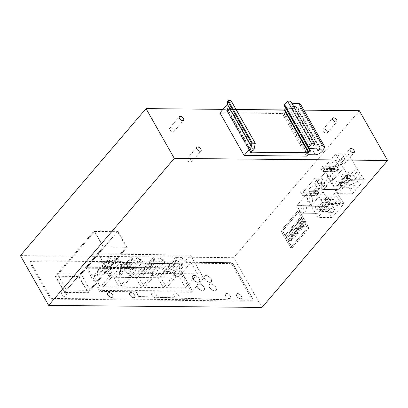 <?xml version="1.0" encoding="UTF-8"?>
<svg xmlns="http://www.w3.org/2000/svg" width="408" height="408" viewBox="0 0 408 408"><rect width="100%" height="100%" fill="white"/><g stroke="black" fill="none" stroke-linecap="round" stroke-linejoin="round"><path stroke-width="0.31" stroke-dasharray="2.04 1.53" d="M359.326 110.685L233.697 257.672L261.972 307.448M335.575 154.076L343.47 167.974L329.169 167.831L317.205 181.83L331.505 181.968L343.47 167.974L329.169 167.831L317.205 181.83L331.505 181.968L335.56 189.108A6.258 4.366 90.6 0 0 337.197 189.582A6.258 4.366 90.6 0 0 341.542 182.111L327.241 181.973L341.542 182.111A6.258 4.366 -89.4 0 0 343.174 182.585A6.258 4.366 -89.4 0 0 347.524 175.114L346.581 180.316L343.179 182.585L341.542 182.111L340.598 187.313L337.197 189.582L335.56 189.108L338.135 193.647L352.435 193.785L344.551 181.841L336.804 168.203L323.61 168.076L331.505 181.968L343.47 167.974L347.524 175.114L333.224 174.971L332.28 180.173L328.879 182.447L327.241 181.973L326.298 187.175L322.896 189.445L321.259 188.97L335.56 189.108L321.259 188.97L322.896 189.445L326.298 187.175L327.241 181.973L328.879 182.447L332.28 180.178L333.224 174.971L329.169 167.831L333.224 174.971L347.524 175.114L350.1 179.648L364.4 179.785L356.515 167.841L348.769 154.209L335.575 154.076L323.61 168.076M303.272 191.877L316.465 192.005L324.212 205.642L332.097 217.581L317.796 217.444L315.221 212.91L300.92 212.767L315.221 212.91A6.258 4.366 90.6 0 0 316.853 213.379A6.258 4.366 90.6 0 0 321.203 205.907L320.26 211.109L316.853 213.384L315.221 212.91L311.166 205.77L323.131 191.77L327.185 198.91L326.242 204.112L322.835 206.382L321.203 205.907L306.903 205.77L305.959 210.972L302.558 213.241L300.92 212.767L296.866 205.627L308.83 191.632L312.885 198.773L311.942 203.975L308.54 206.244L306.903 205.77L308.54 206.244L311.942 203.975L312.885 198.773L327.185 198.91L312.885 198.773L308.83 191.632L296.866 205.627L311.166 205.77L323.131 191.77L308.83 191.632L323.131 191.77L315.236 177.878L303.272 191.877L311.166 205.77L296.866 205.627L300.92 212.767L302.558 213.241L305.959 210.972L306.903 205.77L321.203 205.907A6.258 4.366 -89.4 0 0 322.835 206.382A6.258 4.366 -89.4 0 0 327.185 198.91L329.761 203.444L344.061 203.582L336.177 191.643L328.43 178.005L315.236 177.878M291.99 247.641L308.81 227.955L299.227 211.084L297.804 211.069L307.392 227.945L290.567 247.625L291.99 247.641L282.402 230.765L299.227 211.084M337.008 171.676L338.803 169.575L336.972 166.352L338.523 169.08L336.728 171.176L330.878 171.12L329.899 171.605L329.557 171.008L329.99 170.202L335.177 168.453L336.972 166.352L322.672 166.214L320.877 168.31L322.708 171.533L337.008 171.676L335.177 168.453L320.877 168.31M316.669 195.473L318.464 193.372L316.634 190.148L318.179 192.877L316.389 194.978L310.539 194.917L309.56 195.401L309.218 194.805L309.647 193.999L314.838 192.25L316.634 190.148L302.333 190.011L300.538 192.112L302.369 195.335L316.669 195.473L314.838 192.25L300.538 192.112M233.697 257.672L20.4 255.602M135.38 290.766L135.558 290.552L138.904 296.443L153.994 297.004L138.725 296.652L135.38 290.766L100.353 290.425L87.179 267.24L122.211 267.582L120.595 264.211L212.379 262.482L230.755 262.66A2.208 1.214 -139.5 0 1 233.305 264.379L252.669 298.472L251.894 299.38L232.524 265.292L229.974 263.568L30.901 261.635L30.192 261.91L30.289 263.328L49.654 297.417L52.204 299.14L251.282 301.073L252.644 300.028A2.208 1.214 -139.5 0 1 251.94 300.303L52.8 298.437A2.208 1.214 -139.5 0 1 50.25 296.718L49.654 297.417M251.894 299.38L251.986 300.798L251.282 301.073M303.878 110.15L284.697 109.961M236.074 109.492L222.941 109.364M317.205 181.83L321.259 188.97L317.205 181.83M338.803 169.575L324.503 169.437L322.708 171.533M324.503 169.437L322.672 166.214M318.464 193.372L304.164 193.234L302.369 195.335M304.164 193.234L302.333 190.011M229.974 263.568L230.632 262.798L233.182 264.522L252.669 298.472A2.208 1.214 -139.5 0 1 252.766 299.89A2.208 1.214 -139.5 0 0 252.669 298.472L233.305 264.379A2.208 1.214 -139.5 0 0 230.755 262.66L31.498 260.936L30.901 261.635M50.25 296.718L30.886 262.625A2.208 1.214 -139.5 0 1 30.789 261.207A2.208 1.214 -139.5 0 1 31.498 260.936M233.682 299.982L252.057 300.16A2.208 1.214 -139.5 0 0 252.766 299.89A2.208 1.214 -139.5 0 1 252.057 300.16L233.682 299.982L178.24 297.911L233.682 299.982M138.725 296.652L153.816 297.218A3.31 1.821 40.5 0 0 156.876 297.503A3.31 1.821 40.5 0 0 156.993 297.335L177.572 298.105A3.31 1.821 40.5 0 0 178.061 298.12L233.504 300.191M122.211 267.582L120.416 264.42L212.201 262.691M57.355 273.901L81.054 274.13L90.255 290.328L127.021 247.309L103.321 247.08L94.126 230.882L57.355 273.901L66.555 290.098L90.255 290.328M134.66 295.163A3.31 1.821 40.5 0 0 132.136 292.903A3.31 1.821 40.5 0 0 129.775 292.99A3.31 1.821 40.5 0 0 129.917 295.117A3.31 1.821 40.5 0 0 132.442 297.381A3.31 1.821 40.5 0 0 134.803 297.289A3.31 1.821 40.5 0 0 134.66 295.163M112.588 294.948A3.31 1.821 40.5 0 0 110.063 292.689A3.31 1.821 40.5 0 0 107.702 292.776A3.31 1.821 40.5 0 0 107.845 294.902A3.31 1.821 40.5 0 0 110.369 297.167A3.31 1.821 40.5 0 0 112.73 297.075A3.31 1.821 40.5 0 0 112.588 294.948M66.703 294.505A3.31 1.821 40.5 0 0 64.178 292.24A3.31 1.821 40.5 0 0 61.817 292.332A3.31 1.821 40.5 0 0 61.965 294.459A3.31 1.821 40.5 0 0 64.484 296.723A3.31 1.821 40.5 0 0 66.851 296.631A3.31 1.821 40.5 0 0 66.703 294.505M153.816 297.218L157.054 297.264A3.31 1.821 -139.5 0 1 156.937 297.437A3.31 1.821 -139.5 0 1 153.877 297.146L138.786 296.58L135.558 290.552L192.515 291.108L179.347 267.923L122.267 267.51L179.347 267.923L122.39 267.373L120.595 264.211L120.416 264.42M178.061 298.12L178.123 298.049A3.31 1.821 -139.5 0 1 177.628 298.034L233.565 300.125M177.572 298.105L178.123 298.049M156.993 297.335L177.628 298.034M153.994 297.004L178.24 297.911L153.994 297.004M323.947 129.01A2.759 1.52 40.5 0 0 323.06 129.346A2.759 1.52 40.5 0 0 323.61 131.733A2.759 1.52 40.5 0 0 326.364 133.268A2.759 1.52 40.5 0 0 327.252 132.931A2.759 1.52 40.5 0 0 326.701 130.55A2.759 1.52 40.5 0 0 323.947 129.01M188.119 158.202A2.759 1.52 40.5 0 0 187.231 158.544A2.759 1.52 40.5 0 0 187.782 160.925A2.759 1.52 40.5 0 0 190.541 162.466A2.759 1.52 40.5 0 0 191.423 162.124A2.759 1.52 40.5 0 0 190.873 159.742A2.759 1.52 40.5 0 0 188.119 158.202M341.374 159.691A2.759 1.52 40.5 0 0 340.491 160.033A2.759 1.52 40.5 0 0 341.042 162.415A2.759 1.52 40.5 0 0 343.796 163.955A2.759 1.52 40.5 0 0 344.684 163.613A2.759 1.52 40.5 0 0 344.133 161.231A2.759 1.52 40.5 0 0 341.374 159.691M170.687 127.52A2.759 1.52 40.5 0 0 169.804 127.862A2.759 1.52 40.5 0 0 170.35 130.244A2.759 1.52 40.5 0 0 173.109 131.784A2.759 1.52 40.5 0 0 173.992 131.442A2.759 1.52 40.5 0 0 173.441 129.061A2.759 1.52 40.5 0 0 170.687 127.52M308.81 227.955L307.392 227.945L297.804 211.069L280.979 230.75L290.567 247.625L292.306 247.641L309.126 227.96L299.543 211.084L297.804 211.069L280.979 230.75L282.402 230.765M129.979 295.05A3.31 1.821 40.5 0 0 132.503 297.31A3.31 1.821 40.5 0 0 134.864 297.223A3.31 1.821 40.5 0 0 134.716 295.096A3.31 1.821 40.5 0 0 132.197 292.832A3.31 1.821 40.5 0 0 129.831 292.924A3.31 1.821 40.5 0 0 129.979 295.05A3.31 1.821 40.5 0 0 132.503 297.31A3.31 1.821 40.5 0 0 134.864 297.223A3.31 1.821 40.5 0 0 134.716 295.096A3.31 1.821 40.5 0 0 132.197 292.832A3.31 1.821 40.5 0 0 129.831 292.924A3.31 1.821 40.5 0 0 129.979 295.05M107.906 294.836A3.31 1.821 40.5 0 0 110.43 297.095A3.31 1.821 40.5 0 0 112.792 297.009A3.31 1.821 40.5 0 0 112.644 294.882A3.31 1.821 40.5 0 0 110.124 292.618A3.31 1.821 40.5 0 0 107.763 292.709A3.31 1.821 40.5 0 0 107.906 294.836A3.31 1.821 40.5 0 0 110.43 297.095A3.31 1.821 40.5 0 0 112.792 297.009A3.31 1.821 40.5 0 0 112.644 294.882A3.31 1.821 40.5 0 0 110.124 292.618A3.31 1.821 40.5 0 0 107.763 292.709A3.31 1.821 40.5 0 0 107.906 294.836M66.764 294.433A3.31 1.821 40.5 0 0 64.24 292.174A3.31 1.821 40.5 0 0 61.878 292.261A3.31 1.821 40.5 0 0 62.021 294.387A3.31 1.821 40.5 0 0 64.546 296.652A3.31 1.821 40.5 0 0 66.907 296.56A3.31 1.821 40.5 0 0 66.764 294.433A3.31 1.821 40.5 0 0 64.24 292.174A3.31 1.821 40.5 0 0 61.878 292.261A3.31 1.821 40.5 0 0 62.021 294.387A3.31 1.821 40.5 0 0 64.546 296.652A3.31 1.821 40.5 0 0 66.907 296.56A3.31 1.821 40.5 0 0 66.764 294.433M87.179 267.24L98.43 254.082L111.598 277.267L203.582 278.159L190.414 254.975L203.582 278.159L192.398 291.246L135.441 290.695L192.515 291.108L179.347 267.923L190.414 254.975L98.43 254.082L190.414 254.975L178.332 269.117L191.5 292.296L99.516 291.404L86.343 268.219L178.332 269.117M86.343 268.219L98.43 254.082L111.598 277.267L100.353 290.425M81.054 274.13L117.825 231.117L94.126 230.882L55.325 276.282L79.024 276.512L117.825 231.117L127.021 247.309L117.825 231.117L94.126 230.882L103.321 247.08L127.021 247.309L88.22 292.704L64.52 292.475L103.321 247.08L66.555 290.098M330.133 174.792A2.208 1.54 90.6 0 1 330.322 177.138A2.208 1.54 90.6 0 1 328.919 178.398A2.208 1.54 90.6 0 1 327.741 177.592A2.208 1.54 90.6 0 1 327.553 175.241A2.208 1.54 90.6 0 1 328.96 173.986A2.208 1.54 90.6 0 1 330.133 174.792A2.208 1.54 90.6 0 1 330.322 177.138A2.208 1.54 90.6 0 1 328.919 178.398A2.208 1.54 90.6 0 1 327.741 177.592A2.208 1.54 90.6 0 1 327.553 175.241A2.208 1.54 90.6 0 1 328.96 173.986A2.208 1.54 90.6 0 1 330.133 174.792M324.151 181.79A2.208 1.54 90.6 0 1 324.34 184.141A2.208 1.54 90.6 0 1 322.937 185.395A2.208 1.54 90.6 0 1 321.759 184.589A2.208 1.54 90.6 0 1 321.57 182.238A2.208 1.54 90.6 0 1 322.978 180.984A2.208 1.54 90.6 0 1 324.151 181.79A2.208 1.54 90.6 0 1 324.34 184.141A2.208 1.54 90.6 0 1 322.937 185.395A2.208 1.54 90.6 0 1 321.759 184.589A2.208 1.54 90.6 0 1 321.57 182.238A2.208 1.54 90.6 0 1 322.978 180.984A2.208 1.54 90.6 0 1 324.151 181.79M352.435 193.785L364.4 179.785M350.1 179.648L338.135 193.647M349.095 174.976A2.208 1.54 -89.4 0 0 347.922 174.17A2.208 1.54 -89.4 0 0 346.514 175.425A2.208 1.54 -89.4 0 0 346.703 177.776A2.208 1.54 -89.4 0 0 347.876 178.582A2.208 1.54 -89.4 0 0 349.284 177.322A2.208 1.54 -89.4 0 0 349.095 174.976M343.113 181.973A2.208 1.54 -89.4 0 0 341.94 181.167A2.208 1.54 -89.4 0 0 340.532 182.422A2.208 1.54 -89.4 0 0 340.721 184.773A2.208 1.54 -89.4 0 0 341.894 185.579A2.208 1.54 -89.4 0 0 343.301 184.324A2.208 1.54 -89.4 0 0 343.113 181.973M356.709 172.151L353.721 175.654L345.107 175.567L348.101 172.069L356.709 172.151L361.207 178.969L356.929 177.24L353.94 180.739L358.219 182.468L361.207 178.969M347.738 182.651L339.125 182.57L342.118 179.066L350.727 179.153L347.738 182.651L352.237 189.47L355.225 185.966L350.946 184.238L347.958 187.741L352.237 189.47M343.796 159.105A4.412 2.02 -29.6 0 1 345.239 159.722A4.412 2.02 -29.6 0 1 343.607 162.848A4.412 2.02 -29.6 0 1 339.012 164.699A4.412 2.02 -29.6 0 1 337.569 164.082A4.412 2.02 -29.6 0 1 339.206 160.956A4.412 2.02 -29.6 0 1 343.796 159.105M341.379 154.841A4.412 2.02 -29.6 0 1 342.822 155.463A4.412 2.02 -29.6 0 1 341.185 158.59A4.412 2.02 -29.6 0 1 336.59 160.441A4.412 2.02 -29.6 0 1 335.147 159.819A4.412 2.02 -29.6 0 1 336.784 156.692A4.412 2.02 -29.6 0 1 341.379 154.841M337.814 166.102A4.412 2.02 -29.6 0 1 339.257 166.724A4.412 2.02 -29.6 0 1 337.625 169.85A4.412 2.02 -29.6 0 1 333.03 171.702A4.412 2.02 -29.6 0 1 331.587 171.079A4.412 2.02 -29.6 0 1 333.224 167.953A4.412 2.02 -29.6 0 1 337.814 166.102M335.396 161.838A4.412 2.02 -29.6 0 1 336.84 162.46A4.412 2.02 -29.6 0 1 335.203 165.587A4.412 2.02 -29.6 0 1 330.608 167.438A4.412 2.02 -29.6 0 1 329.164 166.821A4.412 2.02 -29.6 0 1 330.801 163.695A4.412 2.02 -29.6 0 1 335.396 161.838M336.728 171.176L335.177 168.453L336.972 166.352L331.78 168.101L331.352 168.907L331.694 169.504L332.673 169.019L330.878 171.12M338.523 169.08L332.673 169.019M329.99 170.202L331.78 168.101M331.352 168.907L329.557 171.008M331.694 169.504L329.899 171.605M350.946 184.238L345.02 184.181L342.031 187.68L339.125 182.57M347.958 187.741L342.031 187.68M345.02 184.181L342.118 179.066M356.929 177.24L351.002 177.184L348.014 180.683L345.107 175.567M353.94 180.739L348.014 180.683M351.002 177.184L348.101 172.069M350.727 179.153L355.225 185.966M358.219 182.468L353.721 175.654M336.804 168.203L348.769 154.209M344.551 181.841L356.515 167.841M309.794 198.589A2.208 1.54 90.6 0 1 309.983 200.935A2.208 1.54 90.6 0 1 308.575 202.195A2.208 1.54 90.6 0 1 307.403 201.389A2.208 1.54 90.6 0 1 307.214 199.038A2.208 1.54 90.6 0 1 308.621 197.783A2.208 1.54 90.6 0 1 309.794 198.589A2.208 1.54 90.6 0 1 309.983 200.935A2.208 1.54 90.6 0 1 308.575 202.195A2.208 1.54 90.6 0 1 307.403 201.389A2.208 1.54 90.6 0 1 307.214 199.038A2.208 1.54 90.6 0 1 308.621 197.783A2.208 1.54 90.6 0 1 309.794 198.589M303.812 205.586A2.208 1.54 90.6 0 1 304.001 207.937A2.208 1.54 90.6 0 1 302.593 209.192A2.208 1.54 90.6 0 1 301.42 208.386A2.208 1.54 90.6 0 1 301.231 206.04A2.208 1.54 90.6 0 1 302.639 204.78A2.208 1.54 90.6 0 1 303.812 205.586A2.208 1.54 90.6 0 1 304.001 207.937A2.208 1.54 90.6 0 1 302.593 209.192A2.208 1.54 90.6 0 1 301.42 208.386A2.208 1.54 90.6 0 1 301.231 206.04A2.208 1.54 90.6 0 1 302.639 204.78A2.208 1.54 90.6 0 1 303.812 205.586M332.097 217.581L344.061 203.582M329.761 203.444L317.796 217.444M328.756 198.773A2.208 1.54 -89.4 0 0 327.578 197.967A2.208 1.54 -89.4 0 0 326.176 199.221A2.208 1.54 -89.4 0 0 326.364 201.572A2.208 1.54 -89.4 0 0 327.537 202.378A2.208 1.54 -89.4 0 0 328.945 201.124A2.208 1.54 -89.4 0 0 328.756 198.773M322.774 205.77A2.208 1.54 -89.4 0 0 321.596 204.964A2.208 1.54 -89.4 0 0 320.193 206.224A2.208 1.54 -89.4 0 0 320.382 208.57A2.208 1.54 -89.4 0 0 321.555 209.375A2.208 1.54 -89.4 0 0 322.963 208.121A2.208 1.54 -89.4 0 0 322.774 205.77M336.37 195.952L333.377 199.451L324.768 199.364L327.762 195.865L336.37 195.952L340.869 202.766L336.59 201.037L333.596 204.536L337.88 206.264L340.869 202.766M327.395 206.448L318.786 206.366L321.779 202.868L330.388 202.949L327.395 206.448L331.898 213.267L334.886 209.768L330.608 208.039L327.614 211.538L331.898 213.267M323.457 182.901A4.412 2.02 -29.6 0 1 324.901 183.518A4.412 2.02 -29.6 0 1 323.269 186.645A4.412 2.02 -29.6 0 1 318.673 188.501A4.412 2.02 -29.6 0 1 317.23 187.879A4.412 2.02 -29.6 0 1 318.862 184.753A4.412 2.02 -29.6 0 1 323.457 182.901M321.04 178.638A4.412 2.02 -29.6 0 1 322.478 179.26A4.412 2.02 -29.6 0 1 320.846 182.386A4.412 2.02 -29.6 0 1 316.251 184.238A4.412 2.02 -29.6 0 1 314.808 183.615A4.412 2.02 -29.6 0 1 316.445 180.489A4.412 2.02 -29.6 0 1 321.04 178.638M317.475 189.899A4.412 2.02 -29.6 0 1 318.918 190.521A4.412 2.02 -29.6 0 1 317.286 193.647A4.412 2.02 -29.6 0 1 312.691 195.498A4.412 2.02 -29.6 0 1 311.248 194.876A4.412 2.02 -29.6 0 1 312.88 191.75A4.412 2.02 -29.6 0 1 317.475 189.899M315.058 185.64A4.412 2.02 -29.6 0 1 316.496 186.257A4.412 2.02 -29.6 0 1 314.864 189.383A4.412 2.02 -29.6 0 1 310.269 191.24A4.412 2.02 -29.6 0 1 308.825 190.618A4.412 2.02 -29.6 0 1 310.462 187.491A4.412 2.02 -29.6 0 1 315.058 185.64M316.389 194.978L314.838 192.25L316.634 190.148L311.442 191.903L311.013 192.709L311.355 193.305L312.334 192.821L310.539 194.917M318.179 192.877L312.334 192.821M309.647 193.999L311.442 191.903M311.013 192.709L309.218 194.805M311.355 193.305L309.56 195.401M330.608 208.039L324.681 207.978L321.693 211.482L318.786 206.366M327.614 211.538L321.693 211.482M324.681 207.978L321.779 202.868M336.59 201.037L330.664 200.981L327.675 204.479L324.768 199.364M333.596 204.536L327.675 204.479M330.664 200.981L327.762 195.865M330.388 202.949L334.886 209.768M337.88 206.264L333.377 199.451M316.465 192.005L328.43 178.005M324.212 205.642L336.177 191.643M306.546 156.116L282.336 113.501L219.927 112.894M231.061 100.72L229.75 107.222L226.527 108.977L226.185 109.375L226.358 110.094L227.955 109.584L236.171 109.665M250.568 152.709L226.358 110.094L226.812 110.099L250.487 151.771M285.891 108.594L286.447 108.319L293.877 108.39L296.05 106.651L284.238 105.647M290.654 101.159L289.491 103.265L291.863 103.285M300.456 104.127L299.61 106.891L298.054 108.712C296.004 110.833 293.694 111.991 291.113 112.174L283.846 112.103L282.336 113.501M313.696 145.88L289.491 103.265M318.113 205.724A2.208 1.54 -89.4 0 0 316.934 204.918A2.208 1.54 -89.4 0 0 315.532 206.178A2.208 1.54 -89.4 0 0 315.721 208.524A2.208 1.54 -89.4 0 0 316.894 209.329A2.208 1.54 -89.4 0 0 318.301 208.075A2.208 1.54 -89.4 0 0 318.113 205.724M324.095 198.727A2.208 1.54 -89.4 0 0 322.917 197.921A2.208 1.54 -89.4 0 0 321.514 199.175A2.208 1.54 -89.4 0 0 321.703 201.526A2.208 1.54 -89.4 0 0 322.876 202.332A2.208 1.54 -89.4 0 0 324.284 201.078A2.208 1.54 -89.4 0 0 324.095 198.727M336.059 184.727A2.208 1.54 90.6 0 1 335.871 182.381A2.208 1.54 90.6 0 1 337.278 181.121A2.208 1.54 90.6 0 1 338.451 181.927A2.208 1.54 90.6 0 1 338.64 184.278A2.208 1.54 90.6 0 1 337.232 185.533A2.208 1.54 90.6 0 1 336.059 184.727M342.042 177.73A2.208 1.54 90.6 0 1 341.853 175.379A2.208 1.54 90.6 0 1 343.261 174.124A2.208 1.54 90.6 0 1 344.434 174.93A2.208 1.54 90.6 0 1 344.622 177.276A2.208 1.54 90.6 0 1 343.215 178.536A2.208 1.54 90.6 0 1 342.042 177.73M299.543 211.084L282.719 230.765L280.979 230.75L290.567 247.625L307.392 227.945L309.126 227.96M282.719 230.765L292.306 247.641M287.512 232.376L290.904 238.338L288.986 240.582L285.6 234.615L287.512 232.376L289.094 232.392L287.181 234.631L285.6 234.615M287.181 234.631L290.567 240.598L292.48 238.354L289.094 232.392M292.48 238.354L290.904 238.338L288.986 240.582L290.567 240.598M290.552 228.817L293.944 234.784L292.026 237.023L288.64 231.061L290.552 228.817L292.133 228.832L290.215 231.076L288.64 231.061M290.215 231.076L293.607 237.038L295.52 234.799L292.133 228.832M295.52 234.799L293.944 234.784L292.026 237.023L293.607 237.038M293.592 225.262L296.978 231.229L295.066 233.468L291.674 227.501L293.592 225.262L295.173 225.277L293.255 227.516L291.674 227.501M293.255 227.516L296.647 233.483L298.559 231.244L295.173 225.277M298.559 231.244L296.978 231.229L295.066 233.468L296.647 233.483M296.631 221.707L300.018 227.674L298.105 229.913L294.714 223.946L296.631 221.707L298.212 221.722L296.295 223.961L294.714 223.946M296.295 223.961L299.686 229.928L301.599 227.69L298.212 221.722M301.599 227.69L300.018 227.674L298.105 229.913L299.686 229.928M299.671 218.153L303.057 224.119L301.145 226.358L297.753 220.391L299.671 218.153L301.247 218.168L299.334 220.407L297.753 220.391M299.334 220.407L302.726 226.374L304.638 224.135L301.247 218.168M304.638 224.135L303.057 224.119L301.145 226.358L302.726 226.374M289.354 235.615L287.436 237.854L288.986 240.582L292.148 240.613L294.061 238.369L292.51 235.645L289.354 235.615L290.904 238.338L294.061 238.369M292.51 235.645L290.598 237.884L287.436 237.854M290.598 237.884L292.148 240.613M297.1 234.814L293.944 234.784L292.393 232.06L290.476 234.299L292.026 237.023L295.188 237.053L297.1 234.814L295.55 232.091L293.638 234.33L290.476 234.299M292.393 232.06L295.55 232.091M293.638 234.33L295.188 237.053M300.14 231.26L296.978 231.229L295.433 228.5L293.515 230.744L295.066 233.468L298.228 233.498L300.14 231.26L298.59 228.531L296.677 230.775L293.515 230.744M295.433 228.5L298.59 228.531M296.677 230.775L298.228 233.498M303.18 227.705L300.018 227.674L298.467 224.946L296.555 227.185L298.105 229.913L301.267 229.944L303.18 227.705L301.629 224.976L299.717 227.215L296.555 227.185M298.467 224.946L301.629 224.976M299.717 227.215L301.267 229.944M306.219 224.15L303.057 224.119L301.507 221.391L299.594 223.63L301.145 226.358L304.302 226.389L306.219 224.15L304.669 221.422L302.756 223.661L299.594 223.63M301.507 221.391L304.669 221.422M302.756 223.661L304.302 226.389M241.511 296.132A3.31 1.821 40.5 0 0 238.986 293.867A3.31 1.821 40.5 0 0 236.625 293.959A3.31 1.821 40.5 0 0 236.768 296.086A3.31 1.821 40.5 0 0 239.292 298.35A3.31 1.821 40.5 0 0 241.653 298.258A3.31 1.821 40.5 0 0 241.511 296.132M236.65 296.223A3.31 1.821 -139.5 0 1 236.502 294.097A3.31 1.821 -139.5 0 1 238.869 294.01A3.31 1.821 -139.5 0 1 241.388 296.269A3.31 1.821 -139.5 0 1 241.536 298.396A3.31 1.821 -139.5 0 1 239.17 298.488A3.31 1.821 -139.5 0 1 236.65 296.223M225.711 295.978A3.31 1.821 40.5 0 0 228.23 298.238A3.31 1.821 40.5 0 0 230.596 298.151A3.31 1.821 40.5 0 0 230.449 296.024A3.31 1.821 40.5 0 0 227.924 293.76A3.31 1.821 40.5 0 0 225.563 293.852A3.31 1.821 40.5 0 0 225.711 295.978M230.331 296.162A3.31 1.821 -139.5 0 1 230.474 298.289A3.31 1.821 -139.5 0 1 228.113 298.381A3.31 1.821 -139.5 0 1 225.588 296.116A3.31 1.821 -139.5 0 1 225.446 293.99A3.31 1.821 -139.5 0 1 227.807 293.903A3.31 1.821 -139.5 0 1 230.331 296.162M215.97 287.405A4.412 2.428 40.5 0 0 212.604 284.391A4.412 2.428 40.5 0 0 209.457 284.509A4.412 2.428 40.5 0 0 209.651 287.344A4.412 2.428 40.5 0 0 213.012 290.363A4.412 2.428 40.5 0 0 216.164 290.241A4.412 2.428 40.5 0 0 215.97 287.405M209.528 287.487A4.412 2.428 -139.5 0 1 209.335 284.651A4.412 2.428 -139.5 0 1 212.486 284.529A4.412 2.428 -139.5 0 1 215.847 287.548A4.412 2.428 -139.5 0 1 216.041 290.384A4.412 2.428 -139.5 0 1 212.894 290.501A4.412 2.428 -139.5 0 1 209.528 287.487M211.13 278.883A4.412 2.428 40.5 0 0 207.764 275.869A4.412 2.428 40.5 0 0 204.612 275.986A4.412 2.428 40.5 0 0 204.806 278.822A4.412 2.428 40.5 0 0 208.172 281.841A4.412 2.428 40.5 0 0 211.324 281.719A4.412 2.428 40.5 0 0 211.13 278.883M204.689 278.965A4.412 2.428 -139.5 0 1 204.495 276.129A4.412 2.428 -139.5 0 1 207.647 276.007A4.412 2.428 -139.5 0 1 211.007 279.026A4.412 2.428 -139.5 0 1 211.201 281.862A4.412 2.428 -139.5 0 1 208.049 281.979A4.412 2.428 -139.5 0 1 204.689 278.965M199.277 278.771A4.412 2.428 40.5 0 0 195.911 275.752A4.412 2.428 40.5 0 0 192.765 275.874A4.412 2.428 40.5 0 0 192.959 278.71A4.412 2.428 40.5 0 0 196.319 281.724A4.412 2.428 40.5 0 0 199.471 281.607A4.412 2.428 40.5 0 0 199.277 278.771M192.836 278.848A4.412 2.428 -139.5 0 1 192.642 276.012A4.412 2.428 -139.5 0 1 195.794 275.895A4.412 2.428 -139.5 0 1 199.16 278.909A4.412 2.428 -139.5 0 1 199.354 281.744A4.412 2.428 -139.5 0 1 196.202 281.867A4.412 2.428 -139.5 0 1 192.836 278.848M197.798 287.232A4.412 2.428 40.5 0 0 201.164 290.246A4.412 2.428 40.5 0 0 204.311 290.129A4.412 2.428 40.5 0 0 204.117 287.293A4.412 2.428 40.5 0 0 200.756 284.274A4.412 2.428 40.5 0 0 197.605 284.396A4.412 2.428 40.5 0 0 197.798 287.232M204 287.431A4.412 2.428 -139.5 0 1 204.194 290.267A4.412 2.428 -139.5 0 1 201.042 290.389A4.412 2.428 -139.5 0 1 197.681 287.37A4.412 2.428 -139.5 0 1 197.487 284.534A4.412 2.428 -139.5 0 1 200.634 284.417A4.412 2.428 -139.5 0 1 204 287.431M174.124 295.479A3.31 1.821 40.5 0 0 176.644 297.738A3.31 1.821 40.5 0 0 179.01 297.651A3.31 1.821 40.5 0 0 178.862 295.525A3.31 1.821 40.5 0 0 176.338 293.26A3.31 1.821 40.5 0 0 173.976 293.352A3.31 1.821 40.5 0 0 174.124 295.479M178.745 295.662A3.31 1.821 -139.5 0 1 178.888 297.789A3.31 1.821 -139.5 0 1 176.526 297.881A3.31 1.821 -139.5 0 1 174.002 295.616A3.31 1.821 -139.5 0 1 173.859 293.49A3.31 1.821 -139.5 0 1 176.22 293.403A3.31 1.821 -139.5 0 1 178.745 295.662M152.051 295.265A3.31 1.821 40.5 0 0 154.571 297.524A3.31 1.821 40.5 0 0 156.937 297.437A3.31 1.821 40.5 0 0 156.789 295.31A3.31 1.821 40.5 0 0 154.27 293.046A3.31 1.821 40.5 0 0 151.904 293.138A3.31 1.821 40.5 0 0 152.051 295.265M156.672 295.448A3.31 1.821 -139.5 0 1 156.815 297.575A3.31 1.821 -139.5 0 1 154.454 297.667A3.31 1.821 -139.5 0 1 151.929 295.402A3.31 1.821 -139.5 0 1 151.786 293.275A3.31 1.821 -139.5 0 1 154.148 293.189A3.31 1.821 -139.5 0 1 156.672 295.448M129.856 295.188A3.31 1.821 -139.5 0 1 129.713 293.061A3.31 1.821 -139.5 0 1 132.075 292.975A3.31 1.821 -139.5 0 1 134.599 295.234A3.31 1.821 -139.5 0 1 134.742 297.361A3.31 1.821 -139.5 0 1 132.381 297.452A3.31 1.821 -139.5 0 1 129.856 295.188M107.788 294.974A3.31 1.821 -139.5 0 1 107.641 292.847A3.31 1.821 -139.5 0 1 110.002 292.76A3.31 1.821 -139.5 0 1 112.526 295.02A3.31 1.821 -139.5 0 1 112.669 297.146A3.31 1.821 -139.5 0 1 110.308 297.238A3.31 1.821 -139.5 0 1 107.788 294.974M66.642 294.576A3.31 1.821 -139.5 0 1 66.79 296.703A3.31 1.821 -139.5 0 1 64.428 296.789A3.31 1.821 -139.5 0 1 61.904 294.53A3.31 1.821 -139.5 0 1 61.756 292.403A3.31 1.821 -139.5 0 1 64.122 292.312A3.31 1.821 -139.5 0 1 66.642 294.576M99.516 291.404L111.598 277.267L203.582 278.159L191.5 292.296M178.612 273.651L166.648 287.65L185.528 287.834L179.041 276.41L174.818 276.369L173.415 273.906L171.365 273.885L169.963 271.422L163.644 271.361L165.041 273.824L162.991 273.804L164.388 276.267L160.16 276.226L172.125 262.227L178.612 273.651L197.492 273.834L185.528 287.834M197.492 273.834L191.005 262.41L179.041 276.41M191.005 262.41L186.782 262.37L174.818 276.369M186.782 262.37L185.38 259.906L173.415 273.906M185.38 259.906L183.325 259.886L171.365 273.885M183.325 259.886L181.927 257.423L169.963 271.422M181.927 257.423L175.608 257.361L163.644 271.361M175.608 257.361L177.006 259.825L165.041 273.824M177.006 259.825L174.956 259.804L162.991 273.804M174.956 259.804L176.353 262.267L164.388 276.267M176.353 262.267L172.125 262.227M160.16 276.226L166.648 287.65M156.539 273.436L144.575 287.436L163.46 287.62L156.968 276.196L152.745 276.155L151.343 273.692L149.292 273.671L147.89 271.208L141.571 271.147L142.968 273.61L140.918 273.59L142.316 276.053L138.088 276.012L150.052 262.012L156.539 273.436L175.425 273.62L163.46 287.62M175.425 273.62L168.932 262.196L156.968 276.196M168.932 262.196L164.71 262.155L152.745 276.155M164.71 262.155L163.307 259.692L151.343 273.692M163.307 259.692L161.257 259.672L149.292 273.671M161.257 259.672L159.854 257.208L147.89 271.208M159.854 257.208L153.536 257.147L141.571 271.147M153.536 257.147L154.933 259.61L142.968 273.61M154.933 259.61L152.883 259.59L140.918 273.59M152.883 259.59L154.28 262.053L142.316 276.053M154.28 262.053L150.052 262.012M138.088 276.012L144.575 287.436M134.472 273.222L122.507 287.222L141.387 287.405L134.9 275.981L130.672 275.941L129.27 273.477L127.219 273.457L125.817 270.994L119.498 270.932L120.901 273.396L118.845 273.375L120.243 275.839L116.015 275.798L127.979 261.798L134.472 273.222L153.352 273.406L141.387 287.405M153.352 273.406L146.86 261.982L134.9 275.981M146.86 261.982L142.637 261.941L130.672 275.941M142.637 261.941L141.234 259.478L129.27 273.477M141.234 259.478L139.184 259.457L127.219 273.457M139.184 259.457L137.782 256.994L125.817 270.994M137.782 256.994L131.463 256.933L119.498 270.932M131.463 256.933L132.86 259.396L120.901 273.396M132.86 259.396L130.81 259.376L118.845 273.375M130.81 259.376L132.207 261.839L120.243 275.839M132.207 261.839L127.979 261.798M116.015 275.798L122.507 287.222M112.399 273.008L100.434 287.008L119.314 287.186L112.827 275.767L108.599 275.726L107.202 273.263L105.147 273.243L103.744 270.779L97.425 270.718L98.828 273.181L96.773 273.161L98.17 275.624L93.947 275.584L105.907 261.584L112.399 273.008L131.279 273.192L119.314 287.186M131.279 273.192L124.792 261.768L112.827 275.767M124.792 261.768L120.564 261.727L108.599 275.726M120.564 261.727L119.167 259.264L107.202 273.263M119.167 259.264L117.111 259.243L105.147 273.243M117.111 259.243L115.709 256.78L103.744 270.779M115.709 256.78L109.39 256.719L97.425 270.718M109.39 256.719L110.792 259.182L98.828 273.181M110.792 259.182L108.737 259.162L96.773 273.161M108.737 259.162L110.135 261.625L98.17 275.624M110.135 261.625L105.907 261.584M93.947 275.584L100.434 287.008M94.641 231.453L117.55 231.678L126.266 247.019L103.357 246.794L94.641 231.453L55.957 276.711L64.673 292.051L103.357 246.794M117.55 231.678L78.871 276.935L55.957 276.711M126.266 247.019L87.582 292.276L78.871 276.935M64.673 292.051L87.582 292.276M55.325 276.282L64.52 292.475M79.024 276.512L88.22 292.704M120.595 264.211L212.379 262.482L120.595 264.211M153.877 297.146L157.054 297.264M138.786 296.58L135.441 290.695M179.229 268.066L192.398 291.246M122.267 267.51L120.472 264.353M232.524 265.292L233.182 264.522A2.208 1.214 -139.5 0 0 230.632 262.798L212.257 262.619M252.644 300.028L252.644 300.028A2.208 1.214 -139.5 0 0 252.552 298.61L252.644 300.028L251.986 300.798M30.886 262.625L30.289 263.328M52.8 298.437L52.204 299.14M307.499 154.994L283.295 112.379M308.055 154.719L283.846 112.103M315.323 154.79L291.113 112.174M322.264 151.327L298.054 108.712M323.819 149.506L299.61 106.891M309.106 148.568L284.901 105.953M319.796 149.053L295.586 106.437M316.899 148.92L293.877 108.39M309.32 148.578L286.447 108.319M251.583 151.174L227.955 109.584M251.313 151.312L227.654 109.665M250.395 151.99L226.185 109.375M250.736 151.592L226.527 108.977M253.618 150.18L229.408 107.564M253.96 149.838L229.75 107.222M337.197 189.582L322.896 189.445L337.197 189.582M316.853 213.384L302.558 213.241L316.853 213.379M322.835 206.382L308.54 206.244L322.835 206.382M30.789 261.207L30.192 261.91M323.06 129.346L332.632 118.152M327.252 132.931L336.824 121.732M187.231 158.544L196.804 147.344M191.423 162.124L200.996 150.929M340.491 160.033L350.064 148.833M344.684 163.613L354.256 152.414M169.804 127.862L179.372 116.663M173.992 131.442L183.564 120.243M347.922 174.17L343.261 174.124M347.876 178.582L343.215 178.536M341.94 181.167L337.278 181.121M341.894 185.579L337.232 185.533M345.239 159.722L342.822 155.463M337.569 164.082L335.147 159.819M339.257 166.724L336.84 162.46M331.587 171.079L329.164 166.821M327.578 197.967L322.917 197.921M327.537 202.378L322.876 202.332M321.596 204.964L316.934 204.918M321.555 209.375L316.894 209.329M324.901 183.518L322.478 179.26M317.23 187.879L314.808 183.615M318.918 190.521L316.496 186.257M311.248 194.876L308.825 190.618M320.26 149.267L296.05 106.651M250.578 152.735L226.369 110.119"/><path stroke-width="0.61" d="M222.941 109.364L146.028 108.615L20.4 255.602L48.674 305.378L261.972 307.448L387.6 160.461L359.326 110.685L303.878 110.15M284.697 109.961L236.074 109.492M48.674 305.378L174.303 158.391L387.6 160.461M146.028 108.615L174.303 158.391M353.369 152.755A2.759 1.52 40.5 0 0 354.256 152.414A2.759 1.52 40.5 0 0 353.705 150.032A2.759 1.52 40.5 0 0 350.946 148.492A2.759 1.52 40.5 0 0 350.064 148.833A2.759 1.52 40.5 0 0 350.615 151.215A2.759 1.52 40.5 0 0 353.369 152.755M200.109 151.266A2.759 1.52 40.5 0 0 200.996 150.929A2.759 1.52 40.5 0 0 200.445 148.543A2.759 1.52 40.5 0 0 197.691 147.007A2.759 1.52 40.5 0 0 196.804 147.344A2.759 1.52 40.5 0 0 197.355 149.726A2.759 1.52 40.5 0 0 200.109 151.266M182.682 120.584A2.759 1.52 40.5 0 0 183.564 120.243A2.759 1.52 40.5 0 0 183.014 117.861A2.759 1.52 40.5 0 0 180.26 116.321A2.759 1.52 40.5 0 0 179.372 116.663A2.759 1.52 40.5 0 0 179.923 119.044A2.759 1.52 40.5 0 0 182.682 120.584M333.515 117.81A2.759 1.52 40.5 0 0 332.632 118.152A2.759 1.52 40.5 0 0 333.183 120.533A2.759 1.52 40.5 0 0 335.937 122.074A2.759 1.52 40.5 0 0 336.824 121.732A2.759 1.52 40.5 0 0 336.274 119.35A2.759 1.52 40.5 0 0 333.515 117.81M308.785 147.155L311.702 143.744L314.859 143.774L313.696 145.88L322.861 145.967L324.666 146.742L323.819 149.506L322.264 151.327C320.214 153.449 317.903 154.601 315.323 154.79L308.055 154.719L306.546 156.116L244.137 155.509L219.927 112.894L227.271 104.3L227.618 100.99L228.256 100.552L231.061 100.72L255.265 143.335L253.96 149.838L250.736 151.592L250.395 151.99L250.568 152.709L252.164 152.199L308.468 152.745L310.656 150.929L318.082 151.006L320.26 149.267L308.448 148.262L308.785 147.155L284.575 104.54L284.238 105.647L308.448 148.262M236.171 109.665L284.259 110.129L285.906 108.579M314.859 143.774L290.654 101.159L287.492 101.128L284.575 104.54M291.863 103.285L298.651 103.352L300.456 104.127M244.137 155.509L251.481 146.916L251.828 143.601L227.618 100.99M250.568 152.709L251.022 152.714L250.487 151.771M251.828 143.601L252.465 143.167L255.265 143.335M311.702 143.744L287.492 101.128M251.481 146.916L227.271 104.3M322.861 145.967L298.651 103.352M318.082 151.006L316.899 148.92M310.656 150.929L309.32 148.578M310.1 151.21L285.891 108.594M309.024 152.47L284.815 109.854M308.468 152.745L284.259 110.129M252.164 152.199L251.583 151.174M251.864 152.281L251.313 151.312M255.194 143.208L231.061 100.72M251.558 146.758L227.348 104.142M252.465 143.167L228.256 100.552M324.666 146.742L300.456 104.132M255.255 143.259L231.05 100.643"/></g></svg>
